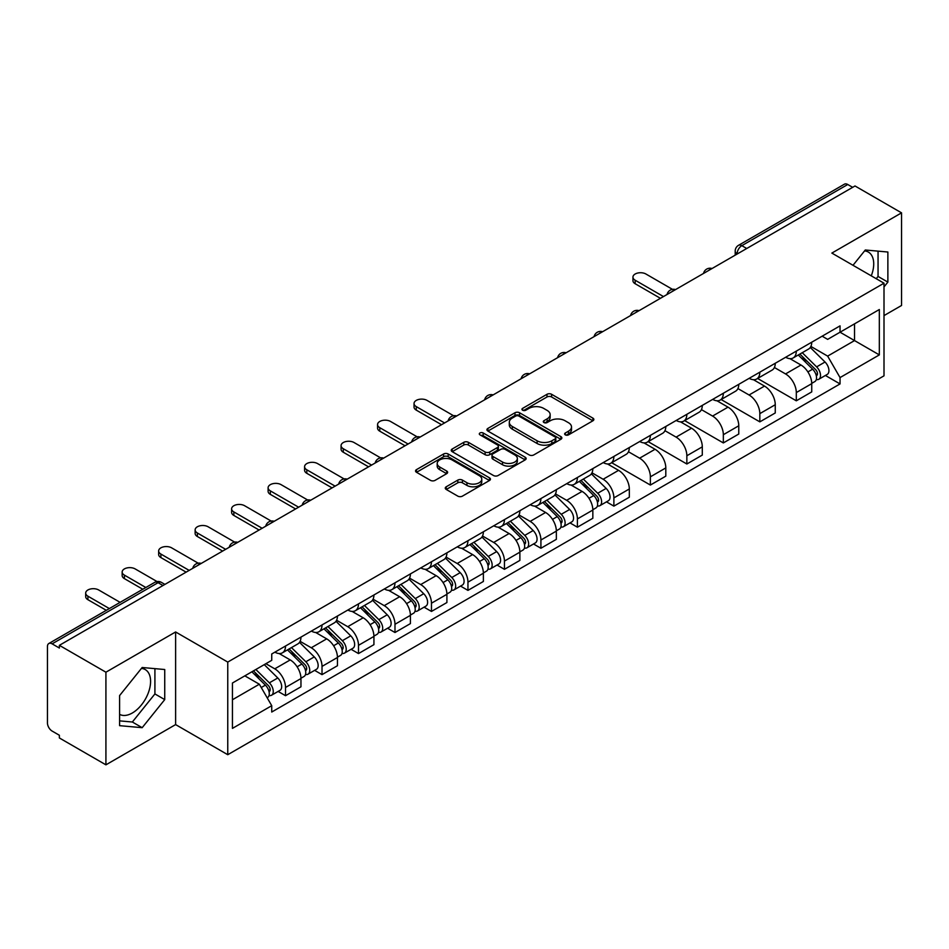 <?xml version="1.0" encoding="UTF-8"?>
<svg xmlns="http://www.w3.org/2000/svg" width="949" height="949" viewBox="0 0 949 949"><rect width="100%" height="100%" fill="white"/><g stroke="black" fill="none" stroke-linecap="round" stroke-linejoin="round"><path stroke-width="1.42" d="M565.307 434.867A2.278 1.317 0 0 0 568.522 434.867L592.911 420.787A3.25 1.874 0 0 0 593.86 419.458A3.25 1.874 0 0 0 592.911 418.141L551.594 394.286A3.25 1.874 0 0 0 547.004 394.286L522.614 408.367A2.278 1.317 0 0 0 521.95 409.292A2.278 1.317 0 0 0 522.614 410.217A2.278 1.317 0 0 0 525.829 410.217L528.984 408.39A10.392 6.002 0 0 1 543.67 408.39L547.11 410.383A10.392 6.002 0 0 1 550.159 414.63A10.392 6.002 0 0 1 547.11 418.865L543.955 420.692A2.278 1.317 0 0 0 543.291 421.617A2.278 1.317 0 0 0 543.955 422.542A2.278 1.317 0 0 0 547.17 422.542L550.325 420.727A10.392 6.002 0 0 1 565.023 420.727L568.463 422.708A10.392 6.002 0 0 1 571.512 426.955A10.392 6.002 0 0 1 568.463 431.19L565.307 433.017A2.278 1.317 0 0 0 564.643 433.942A2.278 1.317 0 0 0 565.307 434.867L565.307 433.017M864.563 250.916A25.801 14.899 -60 0 1 868.371 252.078A25.801 14.899 -60 0 1 871.277 275.839M141.437 668.404A25.801 14.899 -60 0 1 145.244 669.579A25.801 14.899 -60 0 1 149.195 690.243A25.801 14.899 -60 0 1 132.35 712.984A25.801 14.899 -60 0 1 119.598 714.348M446.22 486.79A3.25 1.874 0 0 0 445.271 488.118A3.25 1.874 0 0 0 446.22 489.447L457.821 496.137A3.25 1.874 0 0 0 462.412 496.137L489.494 480.491A3.25 1.874 0 0 0 490.443 479.174A3.25 1.874 0 0 0 489.494 477.845L448.177 453.99A3.25 1.874 0 0 0 443.586 453.99L416.492 469.625A3.25 1.874 0 0 0 415.543 470.953A3.25 1.874 0 0 0 416.492 472.282L430.502 480.36A3.25 1.874 0 0 0 435.093 480.36L446.682 473.67A3.25 1.874 0 0 0 447.631 472.341A3.25 1.874 0 0 0 446.682 471.024L439.743 467.015A8.683 5.018 0 0 1 437.192 463.468A8.683 5.018 0 0 1 442.554 458.83A8.683 5.018 0 0 1 452.021 459.921L479.221 475.627A8.683 5.018 0 0 1 481.772 479.174A8.683 5.018 0 0 1 476.41 483.8A8.683 5.018 0 0 1 466.944 482.721L462.412 480.099A3.25 1.874 0 0 0 457.821 480.099L446.22 486.79L446.22 489.447M227.76 662.082L175.612 631.963L105.92 672.2L59.372 645.332L855.013 185.98L901.55 212.849L831.858 253.086L884.005 283.193L227.76 662.082L227.76 754.704L884.005 375.828L884.005 283.193M529.21 454.915A3.25 1.874 0 0 0 533.801 454.915L560.895 439.28A3.25 1.874 0 0 0 561.844 437.952A3.25 1.874 0 0 0 560.895 436.623L519.566 412.768A3.25 1.874 0 0 0 514.975 412.768L487.893 428.414A3.25 1.874 0 0 0 486.932 429.731A3.25 1.874 0 0 0 487.893 431.06L529.21 454.915M480.882 435.366A2.278 1.317 0 0 1 483.183 435.686L483.183 432.981L525.188 457.24A3.25 1.874 0 0 1 526.137 458.557A3.25 1.874 0 0 1 525.188 459.885L498.106 475.52A3.25 1.874 0 0 1 493.516 475.52L452.187 451.665L452.187 449.019A3.25 1.874 0 0 0 451.238 450.348A3.25 1.874 0 0 0 452.187 451.665M452.187 449.019L463.788 442.329A3.25 1.874 0 0 1 468.379 442.329L485.129 451.997A3.25 1.874 0 0 0 489.72 451.997L497.418 447.56A3.25 1.874 0 0 0 498.367 446.232A3.25 1.874 0 0 0 497.418 444.915L479.969 434.832A2.278 1.317 0 0 1 479.304 433.907A2.278 1.317 0 0 1 480.704 432.697A2.278 1.317 0 0 1 483.183 432.981M105.92 672.2L105.92 764.835L59.372 737.966L59.372 735.261L52.124 731.074A6.619 3.82 -120 0 1 47.45 722.972L47.45 646.554A6.619 3.82 -120 0 1 48.814 643.517L154.758 582.354A6.619 3.82 60 0 1 158.068 582.686L52.124 643.849A6.619 3.82 -120 0 0 48.814 643.517M884.005 315.602L901.55 305.483L901.55 212.849M105.92 764.835L175.612 724.597L227.76 754.704M59.372 645.332L59.372 648.037L52.124 643.849M746.733 248.496L741.821 245.661A6.619 3.82 60 0 0 738.512 245.328L844.456 184.165A6.619 3.82 60 0 1 847.754 184.497L741.821 245.661A6.619 3.82 120 0 0 737.136 253.763L737.136 254.035M852.676 187.333L847.754 184.497M796.306 351.118A15.22 8.778 60 0 1 793.162 357.951L808.595 349.03A15.22 8.778 -120 0 0 811.739 342.209M774.396 367.5L785.547 373.93A15.22 8.778 60 0 1 796.306 392.566L811.739 383.657A15.22 8.778 -120 0 0 800.98 365.021L789.936 358.651M811.739 383.657L811.739 391.89L796.306 400.81L757.61 378.461M793.162 357.951A15.22 8.778 60 0 1 785.665 357.263M796.306 392.566L796.306 400.81M759.829 372.186A15.22 8.778 60 0 1 756.673 379.007L772.106 370.098A15.22 8.778 -120 0 0 775.262 363.265M721.133 399.529L759.829 421.866L775.262 412.957L775.262 404.725A15.22 8.778 -120 0 0 764.503 386.089L753.459 379.707M756.673 379.007A15.22 8.778 60 0 1 749.188 378.319M737.919 388.568L749.069 394.998A15.22 8.778 60 0 1 759.829 413.634L759.829 421.866M723.34 393.242A15.22 8.778 60 0 1 720.184 400.075L735.629 391.166A15.22 8.778 -120 0 0 738.773 384.333M684.644 420.597L723.34 442.934L738.773 434.025L738.773 425.781A15.22 8.778 -120 0 0 728.013 407.157L716.97 400.775M720.184 400.075A15.22 8.778 60 0 1 712.699 399.387M701.43 409.624L712.58 416.065A15.22 8.778 60 0 1 723.34 434.701L723.34 442.934M686.851 414.31A15.22 8.778 60 0 1 683.707 421.142L699.14 412.222A15.22 8.778 -120 0 0 702.296 405.401M648.167 441.653L686.851 464.002L702.296 455.081L702.296 446.849A15.22 8.778 -120 0 0 691.536 428.213L680.48 421.842M683.707 421.142A15.22 8.778 60 0 1 676.21 420.454M664.952 430.692L676.103 437.121A15.22 8.778 60 0 1 686.851 455.757L686.851 464.002M650.373 435.377A15.22 8.778 60 0 1 647.218 442.198L662.651 433.29A15.22 8.778 -120 0 0 665.807 426.457M611.678 462.721L650.373 485.058L665.807 476.149L665.807 467.916A15.22 8.778 -120 0 0 655.047 449.28L644.003 442.898M647.218 442.198A15.22 8.778 60 0 1 639.733 441.51M628.463 451.76L639.614 458.189A15.22 8.778 60 0 1 650.373 476.825L650.373 485.058M613.884 456.433A15.22 8.778 60 0 1 610.741 463.266L626.174 454.357A15.22 8.778 -120 0 0 629.317 447.525M606.482 501.855L613.884 506.125L629.317 497.217L629.317 488.972A15.22 8.778 -120 0 0 618.57 470.348L607.514 463.966M610.741 463.266A15.22 8.778 60 0 1 603.244 462.578M591.986 472.816L603.125 479.257A15.22 8.778 60 0 1 613.884 497.893L613.884 506.125M577.407 477.501A15.22 8.778 60 0 1 574.252 484.334L589.685 475.413A15.22 8.778 -120 0 0 592.84 468.592M570.005 522.911L577.407 527.193L592.84 518.273L592.84 510.04A15.22 8.778 -120 0 0 582.081 491.404L571.037 485.034M574.252 484.334A15.22 8.778 60 0 1 566.767 483.646M555.497 493.883L566.648 500.313A15.22 8.778 60 0 1 577.407 518.949L577.407 527.193M540.918 498.569A15.22 8.778 60 0 1 537.763 505.39L553.208 496.481A15.22 8.778 -120 0 0 556.351 489.648M533.516 543.979L540.918 548.249L556.351 539.34L556.351 531.108A15.22 8.778 -120 0 0 545.592 512.472L534.548 506.09M537.763 505.39A15.22 8.778 60 0 1 530.277 504.702M519.008 514.951L530.159 521.381A15.22 8.778 60 0 1 540.918 540.017L540.918 548.249M504.429 519.625A15.22 8.778 60 0 1 501.286 526.458L516.719 517.549A15.22 8.778 -120 0 0 519.874 510.716M497.039 565.046L504.441 569.317L519.874 560.408L519.874 552.164A15.22 8.778 -120 0 0 509.115 533.54L498.059 527.158M501.286 526.458A15.22 8.778 60 0 1 493.8 525.77M482.531 536.007L493.682 542.448A15.22 8.778 60 0 1 504.441 561.084L504.441 569.317M467.952 540.693A15.22 8.778 60 0 1 464.796 547.526L480.241 538.605A15.22 8.778 -120 0 0 483.385 531.784M460.55 586.102L467.952 590.385L483.385 581.464L483.385 573.232A15.22 8.778 -120 0 0 472.626 554.596L461.582 548.225M464.796 547.526A15.22 8.778 60 0 1 457.311 546.838M446.042 557.075L457.193 563.504A15.22 8.778 60 0 1 467.952 582.14L467.952 590.385M431.463 561.761A15.22 8.778 60 0 1 428.319 568.581L443.752 559.673A15.22 8.778 -120 0 0 446.908 552.84M424.073 607.17L431.463 611.441L446.908 602.532L446.908 594.299A15.22 8.778 -120 0 0 436.149 575.663L425.093 569.281M428.319 568.581A15.22 8.778 60 0 1 420.822 567.893M409.565 578.143L420.704 584.572A15.22 8.778 60 0 1 431.463 603.208L431.463 611.441M394.986 582.816A15.22 8.778 60 0 1 391.83 589.649L407.263 580.741A15.22 8.778 -120 0 0 410.419 573.908M387.583 628.238L394.986 632.509L410.419 623.6L410.419 615.355A15.22 8.778 -120 0 0 399.659 596.731L388.616 590.349M391.83 589.649A15.22 8.778 60 0 1 384.345 588.961M373.076 599.199L384.226 605.64A15.22 8.778 60 0 1 394.986 624.276L394.986 632.509M358.497 603.884A15.22 8.778 60 0 1 355.353 610.717L370.786 601.796A15.22 8.778 -120 0 0 373.93 594.976M351.094 649.294L358.497 653.576L373.93 644.656L373.93 636.423A15.22 8.778 -120 0 0 363.182 617.787L352.126 611.417M355.353 610.717A15.22 8.778 60 0 1 347.856 610.029M336.598 620.266L347.737 626.696A15.22 8.778 60 0 1 358.497 645.332L358.497 653.576M322.019 624.952A15.22 8.778 60 0 1 318.864 631.773L334.297 622.864A15.22 8.778 -120 0 0 337.453 616.031M314.617 670.362L322.019 674.632L337.453 665.724L337.453 657.491A15.22 8.778 -120 0 0 326.693 638.855L315.649 632.473M318.864 631.773A15.22 8.778 60 0 1 311.379 631.085M300.109 641.334L311.26 647.764A15.22 8.778 60 0 1 322.019 666.4L322.019 674.632M285.53 646.008A15.22 8.778 60 0 1 282.375 652.841L297.82 643.932A15.22 8.778 -120 0 0 300.963 637.099M278.128 691.43L285.53 695.7L300.963 686.791L300.963 678.547A15.22 8.778 -120 0 0 290.204 659.923L279.16 653.541M282.375 652.841A15.22 8.778 60 0 1 274.89 652.153M265.886 663.695L274.771 668.831A15.22 8.778 60 0 1 285.53 687.467L285.53 695.7M822.154 336.195L827.647 339.374L879.332 309.528L854.539 323.846L854.539 340.584L827.647 356.112L810.885 346.432M232.446 699.745L259.338 684.217L271.734 705.688L232.446 728.381L232.446 683.007L271.734 660.326L271.734 653.98L840.043 325.863L840.043 332.209L879.332 354.902L840.043 377.583L827.647 356.112M879.332 309.528L879.332 354.902M271.734 705.688L271.734 712.035L840.043 383.93L840.043 377.583M884.005 286.906L887.873 282.114L887.873 252.019L865.298 250.002L853.009 265.293M175.612 631.963L175.612 724.597M119.598 725.665L142.172 727.681L164.735 699.603L164.735 669.519L142.172 667.503L119.598 695.57L119.598 725.665M259.338 684.217L244.842 675.854M825.393 375.472L840.043 383.93M876.224 278.709L878.05 276.444L878.05 251.141M878.05 276.444L887.873 282.114M119.598 720.872L132.35 722.011L154.912 693.933L154.912 668.642M132.35 722.011L142.172 727.681M154.912 693.933L164.735 699.603M566.221 435.188L568.463 433.895A10.392 6.002 0 0 0 571.512 429.648L571.512 426.955M550.159 414.63L550.159 417.323A10.392 6.002 0 0 1 547.11 421.57L544.868 422.863M592.864 420.81L551.594 396.979A3.25 1.874 0 0 0 547.004 396.979L523.516 410.537M560.847 439.304L519.566 415.472A3.25 1.874 0 0 0 514.975 415.472L487.928 431.083L487.893 428.414M555.153 438.877A2.278 1.317 0 0 0 555.817 437.952A2.278 1.317 0 0 0 555.153 437.026L518.878 416.077A2.278 1.317 0 0 0 515.663 416.077L512.341 418.011A10.392 6.002 0 0 0 509.293 422.246A10.392 6.002 0 0 0 512.341 426.492L537.134 440.799A10.392 6.002 0 0 0 551.82 440.799L555.153 438.877L555.153 441.582A2.278 1.317 0 0 0 555.817 440.656L555.817 437.952M509.293 422.246L509.293 424.95A10.392 6.002 0 0 0 512.341 429.185L512.341 426.492M555.153 441.582L551.82 443.503A10.392 6.002 0 0 1 537.134 443.503L512.341 429.185M452.234 451.688L463.788 445.022L463.788 442.329M498.367 446.232L498.367 448.936A3.25 1.874 0 0 1 497.418 450.265L489.72 454.701A3.25 1.874 0 0 1 485.129 454.701L468.379 445.022A3.25 1.874 0 0 0 463.788 445.022M483.183 435.686L525.153 459.909M502.519 462.044A8.683 5.018 0 0 0 511.986 463.124A8.683 5.018 0 0 0 517.347 458.497A8.683 5.018 0 0 0 514.809 454.951L505.224 449.411A3.25 1.874 0 0 0 500.633 449.411L492.934 453.859A3.25 1.874 0 0 0 491.985 455.176A3.25 1.874 0 0 0 492.934 456.505L502.519 462.044L502.519 464.737A8.683 5.018 0 0 0 511.986 465.829A8.683 5.018 0 0 0 517.347 461.19L517.347 458.497M491.985 455.176L491.985 457.881A3.25 1.874 0 0 0 492.934 459.209L492.934 456.505M502.519 464.737L492.934 459.209M481.772 479.174L481.772 481.867A8.683 5.018 0 0 1 476.41 486.505A8.683 5.018 0 0 1 466.944 485.413L462.412 482.804A3.25 1.874 0 0 0 457.821 482.804L446.267 489.47M437.192 463.468L437.192 466.161A8.683 5.018 0 0 0 439.743 469.708L439.743 467.015M446.635 473.693L439.743 469.708M489.447 480.526L448.177 456.694A3.25 1.874 0 0 0 443.586 456.694L416.54 472.305M798.275 354.997L812.641 369.173A8.268 4.769 60 0 1 814.823 381.569L811.739 383.349M801.134 357.82L807.231 361.344M672.497 289.362L645.925 274.012A7.604 4.389 -0 0 0 637.633 273.063A7.604 4.389 -0 0 0 632.947 277.12A7.604 4.389 -0 0 0 635.166 280.228L663.47 296.562M799.865 354.072L815.606 369.6A3.974 2.289 60 0 1 816.65 375.555A3.974 2.289 60 0 1 816.294 375.697M802.249 352.696L816.615 366.872A8.268 4.769 60 0 1 818.797 379.268A8.268 4.769 60 0 1 816.306 379.541M810.292 347.464L825.037 362.02A8.268 4.769 60 0 1 827.22 374.416L818.797 379.268M660.433 298.318L635.166 283.739A7.604 4.389 180 0 1 632.947 280.631L632.947 277.12M579.365 481.38L593.742 495.556A8.268 4.769 60 0 1 595.925 507.952L592.84 509.732M582.235 484.204L588.321 487.727M453.586 415.745L427.026 400.395A7.604 4.389 -0 0 0 418.734 399.446A7.604 4.389 -0 0 0 414.037 403.503A7.604 4.389 -0 0 0 416.267 406.611L444.559 422.946M580.966 480.455L596.696 495.983A3.974 2.289 60 0 1 597.751 501.938A3.974 2.289 60 0 1 597.384 502.08M583.338 479.079L597.716 493.255A8.268 4.769 60 0 1 599.898 505.651A8.268 4.769 60 0 1 597.396 505.924M591.381 473.848L606.138 488.403A8.268 4.769 60 0 1 608.321 500.799L599.898 505.651M441.522 424.701L416.267 410.122A7.604 4.389 180 0 1 414.037 407.014L414.037 403.503M542.887 502.436L557.253 516.624A8.268 4.769 60 0 1 559.436 529.02L556.351 530.799M545.746 505.271L551.843 508.783M417.109 436.801L390.537 421.463A7.604 4.389 -0 0 0 382.245 420.514A7.604 4.389 -0 0 0 377.56 424.571A7.604 4.389 -0 0 0 379.778 427.679L408.082 444.013M544.477 501.523L560.218 517.051A3.974 2.289 60 0 1 561.262 522.994A3.974 2.289 60 0 1 560.906 523.136M546.861 500.147L561.227 514.322A8.268 4.769 60 0 1 563.409 526.719A8.268 4.769 60 0 1 560.918 526.992M554.904 494.915L569.649 509.459A8.268 4.769 60 0 1 571.832 521.855L563.409 526.719M405.033 445.769L379.778 431.19A7.604 4.389 180 0 1 377.56 428.082L377.56 424.571M506.398 523.504L520.776 537.68A8.268 4.769 60 0 1 522.958 550.076L519.862 551.855M509.269 526.327L515.354 529.85M380.62 457.869L354.06 442.531A7.604 4.389 -0 0 0 345.768 441.582A7.604 4.389 -0 0 0 341.071 445.639A7.604 4.389 -0 0 0 343.301 448.735L371.593 465.081M507.988 522.579L523.729 538.107A3.974 2.289 60 0 1 524.773 544.062A3.974 2.289 60 0 1 524.417 544.204M510.372 521.203L524.75 535.39A8.268 4.769 60 0 1 526.932 547.787A8.268 4.769 60 0 1 524.429 548.048M518.415 515.971L533.172 530.527A8.268 4.769 60 0 1 535.343 542.923L526.932 547.787M368.556 466.837L343.301 452.246A7.604 4.389 180 0 1 341.071 449.15L341.071 445.639M469.909 544.572L484.287 558.747A8.268 4.769 60 0 1 486.469 571.144L483.385 572.923M472.78 547.395L478.877 550.918M344.143 478.937L317.571 463.587A7.604 4.389 -0 0 0 309.279 462.637A7.604 4.389 -0 0 0 304.582 466.694A7.604 4.389 -0 0 0 306.812 469.802L335.116 486.137M471.511 543.647L487.252 559.175A3.974 2.289 60 0 1 488.296 565.13A3.974 2.289 60 0 1 487.928 565.272M473.895 542.27L488.261 556.446A8.268 4.769 60 0 1 490.443 568.842A8.268 4.769 60 0 1 487.952 569.115M481.938 537.039L496.683 551.594A8.268 4.769 60 0 1 498.866 563.991L490.443 568.842M332.067 487.893L306.812 473.314A7.604 4.389 180 0 1 304.582 470.206L304.582 466.694M433.432 565.628L447.809 579.815A8.268 4.769 60 0 1 449.98 592.212L446.896 593.991M436.303 568.463L442.388 571.974M307.654 499.993L281.094 484.654A7.604 4.389 -0 0 0 272.802 483.705A7.604 4.389 -0 0 0 268.104 487.762A7.604 4.389 -0 0 0 270.335 490.87L298.627 507.205M435.022 564.714L450.763 580.242A3.974 2.289 60 0 1 451.807 586.185A3.974 2.289 60 0 1 451.451 586.328M437.406 563.338L451.783 577.514A8.268 4.769 60 0 1 453.966 589.91A8.268 4.769 60 0 1 451.463 590.183M445.449 558.107L460.194 572.65A8.268 4.769 60 0 1 462.377 585.047L453.966 589.91M295.59 508.961L270.335 494.382A7.604 4.389 180 0 1 268.104 491.274L268.104 487.762M396.943 586.696L411.32 600.871A8.268 4.769 60 0 1 413.503 613.268L410.419 615.047M399.814 589.519L405.911 593.042M271.177 521.06L244.605 505.722A7.604 4.389 -0 0 0 236.313 504.773A7.604 4.389 -0 0 0 231.615 508.83A7.604 4.389 -0 0 0 233.845 511.926L262.149 528.273M398.544 585.77L414.274 601.298A3.974 2.289 60 0 1 415.33 607.253A3.974 2.289 60 0 1 414.962 607.396M400.917 584.394L415.294 598.582A8.268 4.769 60 0 1 417.477 610.978A8.268 4.769 60 0 1 414.974 611.239M408.972 579.163L423.717 593.718A8.268 4.769 60 0 1 425.899 606.114L417.477 610.978M259.101 530.028L233.845 515.437A7.604 4.389 180 0 1 231.615 512.341L231.615 508.83M360.466 607.763L374.831 621.939A8.268 4.769 60 0 1 377.014 634.335L373.93 636.115M363.325 610.587L369.422 614.11M234.688 542.128L208.116 526.778A7.604 4.389 -0 0 0 199.836 525.829A7.604 4.389 -0 0 0 195.138 529.886A7.604 4.389 -0 0 0 197.356 532.994L225.66 549.329M362.055 606.838L377.797 622.366A3.974 2.289 60 0 1 378.841 628.321A3.974 2.289 60 0 1 378.485 628.463M364.44 605.462L378.817 619.638A8.268 4.769 60 0 1 380.988 632.034A8.268 4.769 60 0 1 378.497 632.307M372.483 600.231L387.228 614.786A8.268 4.769 60 0 1 389.41 627.182L380.988 632.034M222.624 551.084L197.356 536.505A7.604 4.389 180 0 1 195.138 533.397L195.138 529.886M323.977 628.819L338.354 643.007A8.268 4.769 60 0 1 340.537 655.403L337.453 657.183M326.847 631.654L332.933 635.166M198.199 563.184L171.639 547.846A7.604 4.389 -0 0 0 163.347 546.897A7.604 4.389 -0 0 0 158.649 550.954A7.604 4.389 -0 0 0 160.879 554.062L189.171 570.396M325.578 627.906L341.308 643.434A3.974 2.289 60 0 1 342.364 649.377A3.974 2.289 60 0 1 341.996 649.519M327.951 626.53L342.328 640.705A8.268 4.769 60 0 1 344.511 653.102A8.268 4.769 60 0 1 342.008 653.375M335.993 621.298L350.75 635.842A8.268 4.769 60 0 1 352.933 648.238L344.511 653.102M186.134 572.152L160.879 557.573A7.604 4.389 180 0 1 158.649 554.465L158.649 550.954M287.5 649.887L301.865 664.063A8.268 4.769 60 0 1 304.048 676.459L300.963 678.238M290.358 652.71L296.456 656.234M157.048 581.547L135.149 568.914A7.604 4.389 -0 0 0 126.858 567.965A7.604 4.389 -0 0 0 122.16 572.022A7.604 4.389 -0 0 0 124.39 575.118L145.838 587.502M289.089 648.962L304.831 664.49A3.974 2.289 60 0 1 305.875 670.445A3.974 2.289 60 0 1 305.519 670.587M291.473 647.586L305.839 661.773A8.268 4.769 60 0 1 308.022 674.17A8.268 4.769 60 0 1 305.531 674.431M299.516 642.354L314.261 656.91A8.268 4.769 60 0 1 316.444 669.306L308.022 674.17M142.801 589.258L124.39 578.629A7.604 4.389 180 0 1 122.16 575.533L122.16 572.022M251.865 671.797L265.388 685.131A8.268 4.769 60 0 1 267.571 697.527L267.155 697.764M253.881 673.778L259.967 677.301M120.12 602.354L98.672 589.97A7.604 4.389 -0 0 0 90.38 589.021A7.604 4.389 -0 0 0 85.683 593.078A7.604 4.389 -0 0 0 87.913 596.186L109.36 608.57M253.454 670.872L268.342 685.558A3.974 2.289 60 0 1 269.386 691.513A3.974 2.289 60 0 1 269.03 691.655M255.839 669.496L269.362 682.829A8.268 4.769 60 0 1 271.544 695.226A8.268 4.769 60 0 1 269.042 695.498M264.261 664.632L277.784 677.977A8.268 4.769 60 0 1 279.955 690.374L271.544 695.226M106.324 610.326L87.913 599.697A7.604 4.389 180 0 1 85.683 596.589L85.683 593.078M737.373 253.893L737.136 253.763A6.619 3.82 0 0 1 735.202 251.058L735.202 255.151M322.019 666.4L337.453 657.491M358.497 645.332L373.93 636.423M394.986 624.276L410.419 615.355M431.463 603.208L446.908 594.299M467.952 582.14L483.385 573.232M504.441 561.084L519.874 552.164M540.918 540.017L556.351 531.108M577.407 518.949L592.84 510.04M613.884 497.893L629.317 488.972M650.373 476.825L665.807 467.916M686.851 455.757L702.296 446.849M723.34 434.701L738.773 425.781M759.829 413.634L775.262 404.725M285.53 687.467L300.963 678.547M274.771 668.831L290.204 659.923M311.26 647.764L326.693 638.855M347.737 626.696L363.182 617.787M384.226 605.64L399.659 596.731M420.704 584.572L436.149 575.663M457.193 563.504L472.626 554.596M493.682 542.448L509.115 533.54M530.159 521.381L545.592 512.472M566.648 500.313L582.081 491.404M603.125 479.257L618.57 470.348M639.614 458.189L655.047 449.28M676.103 437.121L691.536 428.213M712.58 416.065L728.013 407.157M749.069 394.998L764.503 386.089M785.547 373.93L800.98 365.021M711.465 268.852A6.619 3.82 120 0 0 708.547 270.536M674.988 289.92A6.619 3.82 120 0 0 672.07 291.604M638.499 310.975A6.619 3.82 120 0 0 635.581 312.672M602.022 332.043A6.619 3.82 120 0 0 599.092 333.728M565.533 353.111A6.619 3.82 120 0 0 562.615 354.796M529.044 374.167A6.619 3.82 120 0 0 526.126 375.863M492.567 395.235A6.619 3.82 120 0 0 489.648 396.919M456.078 416.303A6.619 3.82 120 0 0 453.159 417.987M419.6 437.359A6.619 3.82 120 0 0 416.682 439.055M383.111 458.426A6.619 3.82 120 0 0 380.193 460.111M346.634 479.494A6.619 3.82 120 0 0 343.704 481.179M310.145 500.55A6.619 3.82 120 0 0 307.227 502.246M273.656 521.618A6.619 3.82 120 0 0 270.738 523.302M237.179 542.686A6.619 3.82 120 0 0 234.261 544.37M200.69 563.742A6.619 3.82 120 0 0 197.772 565.438M162.979 585.521L158.068 582.686A6.619 3.82 120 0 1 161.377 582.354A6.619 6.619 0 0 0 154.758 582.354M568.463 433.895L568.463 431.19M543.955 422.542L543.955 420.692M547.11 421.57L547.11 418.865M522.614 410.217L522.614 408.367M547.004 396.979L547.004 394.286M551.594 396.979L551.594 394.286M592.911 420.787L592.911 418.141M514.975 415.472L514.975 412.768M519.566 415.472L519.566 412.768M560.895 439.28L560.895 436.623M537.134 443.503L537.134 440.799M551.82 443.503L551.82 440.799M468.379 445.022L468.379 442.329M485.129 454.701L485.129 451.997M489.72 454.701L489.72 451.997M497.418 450.265L497.418 447.56M525.188 459.885L525.188 457.24M457.821 482.804L457.821 480.099M462.412 482.804L462.412 480.099M466.944 485.413L466.944 482.721M446.682 473.67L446.682 471.024M416.492 472.282L416.492 469.625M443.586 456.694L443.586 453.99M448.177 456.694L448.177 453.99M489.494 480.491L489.494 477.845M812.641 369.173L807.896 371.913M817.469 373.728L815.986 374.594M825.037 362.02L816.615 366.872M635.166 283.739L635.166 280.228M593.742 495.556L588.985 498.296M598.57 500.111L597.075 500.977M606.138 488.403L597.716 493.255M416.267 410.122L416.267 406.611M557.253 516.624L552.508 519.364M562.081 521.179L560.598 522.045M569.649 509.459L561.227 514.322M379.778 431.19L379.778 427.679M520.776 537.68L516.019 540.42M525.604 542.247L524.109 543.101M533.172 530.527L524.75 535.39M343.301 452.246L343.301 448.735M484.287 558.747L479.542 561.488M489.115 563.303L487.632 564.169M496.683 551.594L488.261 556.446M306.812 473.314L306.812 469.802M447.809 579.815L443.053 582.556M452.637 584.37L451.143 585.236M460.194 572.65L451.783 577.514M270.335 494.382L270.335 490.87M411.32 600.871L406.575 603.611M416.148 605.438L414.654 606.292M423.717 593.718L415.294 598.582M233.845 515.437L233.845 511.926M374.831 621.939L370.086 624.679M379.659 626.494L378.177 627.36M387.228 614.786L378.817 619.638M197.356 536.505L197.356 532.994M338.354 643.007L333.597 645.747M343.182 647.562L341.687 648.428M350.75 635.842L342.328 640.705M160.879 557.573L160.879 554.062M301.865 664.063L297.12 666.803M306.693 668.63L305.21 669.484M314.261 656.91L305.839 661.773M124.39 578.629L124.39 575.118M265.388 685.131L261.248 687.527M270.216 689.686L268.721 690.552M277.784 677.977L269.362 682.829M87.913 599.697L87.913 596.186M712.035 268.531A6.619 6.619 0 0 0 703.541 273.431M675.546 289.587A6.619 6.619 0 0 0 667.064 294.487M639.068 310.655A6.619 6.619 0 0 0 630.575 315.554M602.579 331.723A6.619 6.619 0 0 0 594.086 336.622M566.09 352.779A6.619 6.619 0 0 0 557.609 357.678M529.613 373.847A6.619 6.619 0 0 0 521.12 378.746M493.124 394.914A6.619 6.619 0 0 0 484.642 399.814M456.647 415.97A6.619 6.619 0 0 0 448.153 420.87M420.158 437.038A6.619 6.619 0 0 0 411.676 441.937M383.669 458.106A6.619 6.619 0 0 0 375.187 463.005M347.192 479.162A6.619 6.619 0 0 0 338.698 484.061M310.703 500.23A6.619 6.619 0 0 0 302.221 505.129M274.225 521.298A6.619 6.619 0 0 0 265.732 526.197M237.736 542.354A6.619 6.619 0 0 0 229.255 547.253M201.259 563.421A6.619 6.619 0 0 0 192.766 568.321M164.924 584.394L161.377 582.354M738.512 245.328A6.619 6.619 0 0 0 735.202 251.058"/></g></svg>
